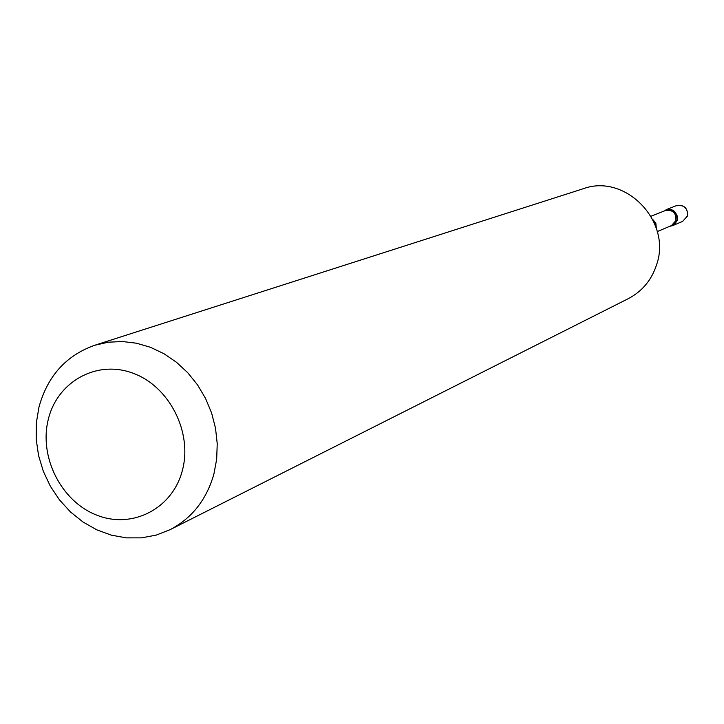 <?xml version="1.0" encoding="UTF-8"?>
<svg xmlns="http://www.w3.org/2000/svg" width="724" height="724" viewBox="0 0 724 724"><rect width="100%" height="100%" fill="white"/><g stroke="black" fill="none" stroke-linecap="round" stroke-linejoin="round"><path stroke-width="1.09" d="M663.564 211.263C672.406 207.507 676.949 210.557 677.212 220.431L674.388 224.585L669.727 226.304L672.551 225.671C679.374 220.051 679.076 214.693 671.646 209.589L666.026 209.734L676.198 205.716L681.727 205.58C686.379 207.661 688.207 211.218 687.221 216.241L682.623 221.399L672.551 225.671M48.345 419.214C38.698 456.826 61.178 501.451 96.735 515.135C132.148 529.38 172.502 508.818 182.348 470.51C192.738 432.418 169.443 386.462 133.153 373.267C97.007 359.511 57.458 381.403 48.345 419.214M38.942 407.214L36.327 423.006L36.2 439.242L38.553 455.487L43.313 471.288L50.354 486.229L59.495 499.913L70.481 511.949L83.016 522.013L96.772 529.832L111.378 535.172L126.428 537.878L141.515 537.86L156.221 535.108L170.122 529.66C191.996 518.167 206.593 499.623 213.906 474.021L216.684 459.116L217.227 443.703L215.517 428.192L211.589 412.961L205.535 398.399L197.525 384.878L187.751 372.724L176.457 362.253L163.95 353.71L150.529 347.321L136.537 343.221L122.329 341.511L108.256 342.208L94.654 345.285C66.047 355.502 47.476 376.145 38.942 407.214M170.122 529.66L628.215 298.704C642.242 291.347 651.745 279.907 656.713 264.387C671.827 220.974 625.02 173.163 583.209 188.747L94.654 345.285M656.306 228.25L655.854 223.2L652.632 219.282M656.071 227.526L655.419 223.381L652.976 219.969M657.265 231.58L671.483 225.562L675.881 220.63C676.343 212.91 672.831 209.553 665.347 210.557L650.994 216.232M682.623 221.399L687.429 216.087C687.954 208.014 684.216 204.557 676.198 205.716M652.957 219.933L655.365 223.209L656.08 227.553"/></g></svg>
